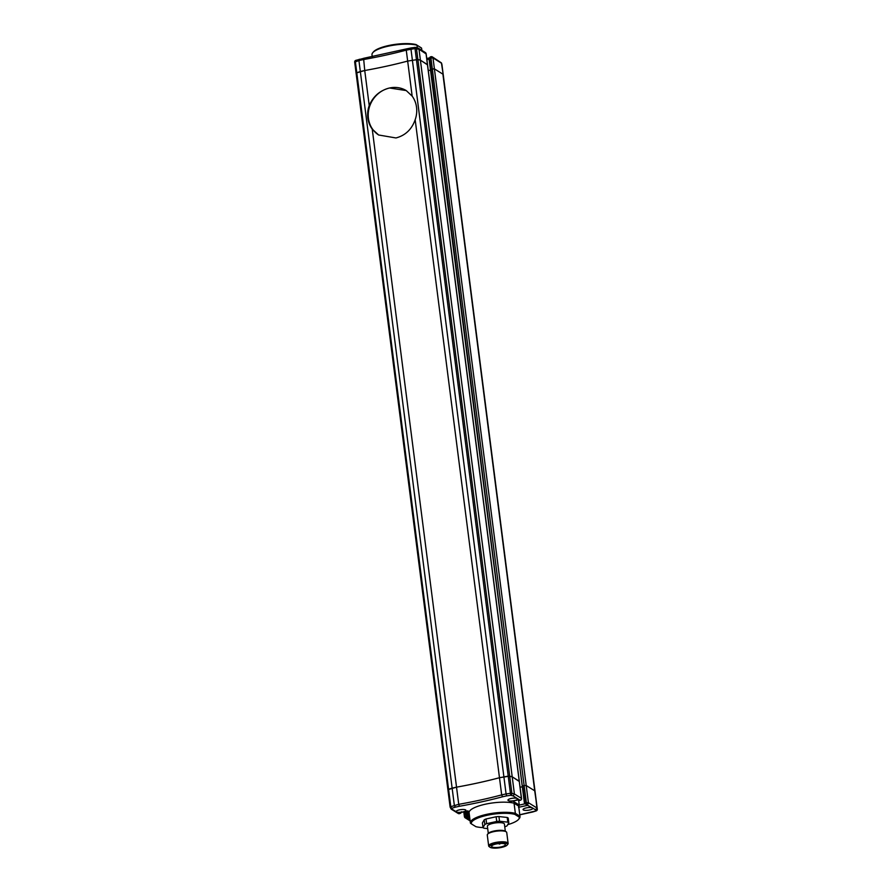<?xml version="1.0" encoding="UTF-8"?>
<svg xmlns="http://www.w3.org/2000/svg" width="892" height="892" viewBox="0 0 892 892"><rect width="100%" height="100%" fill="white"/><g stroke="black" fill="none" stroke-linecap="round" stroke-linejoin="round"><path stroke-width="1.34" d="M510.915 802.599L509.522 801.73L518.497 799.756L520.114 800.258L517.36 798.541A4.906 1.327 172.7 0 0 511.105 798.496A4.906 1.327 172.7 0 0 507.938 800.169A4.906 1.327 172.7 0 0 514.483 800.592A4.906 1.327 172.7 0 0 517.661 798.92A4.906 1.327 172.7 0 0 517.36 798.541L513.156 795.932L514.405 793.991L512.209 776.821L508.217 776.129L499.475 777.724A163.459 44.054 -7.3 0 1 478.569 782.786A163.459 44.054 -7.3 0 1 456.537 787.157L447.895 789.721L356.086 73.044L364.739 70.513A163.459 44.054 172.7 0 0 407.666 61.08L417.88 59.496L420.4 60.165L427.469 64.815M462.747 811.965A4.906 1.327 172.7 0 0 465.925 810.293A4.906 1.327 172.7 0 0 459.369 809.869A4.906 1.327 172.7 0 0 456.191 811.542A4.906 1.327 172.7 0 0 456.492 811.921A4.906 1.327 172.7 0 0 462.747 811.965M519.78 814.764L535.891 810.906L535.512 809.824L532.491 807.951A4.906 1.327 172.7 0 0 526.235 807.907A4.906 1.327 172.7 0 0 523.058 809.568A4.906 1.327 172.7 0 0 529.614 810.003A4.906 1.327 172.7 0 0 532.792 808.33A4.906 1.327 172.7 0 0 532.491 807.951L526.481 804.729L524.964 802.978L522.757 785.807L522.233 786.086L430.423 69.442L434.404 68.874L442.9 74.147L443.313 75.318L441.428 62.908L432.352 56.887A1.639 1.494 -58.1 0 0 431.282 56.72L429.554 58.225L524.429 803.257L526.325 802.677L524.128 785.506L522.757 785.807L524.128 785.506L432.319 68.862L430.423 69.442L429.03 58.504L430.68 56.854M447.895 789.699L450.092 806.87L458.733 804.328L372.243 129.139L378.632 134.993L395.959 137.959C405.381 135.461 411.792 129.373 415.17 119.706L499.475 777.724A163.459 44.054 -7.3 0 1 478.569 782.786A163.459 44.054 -7.3 0 1 456.537 787.157L452.132 788.127L360.335 71.483L364.739 70.513L363.59 58.393L355.819 60.355A1.639 0.87 72.7 0 0 355.373 61.659L448.576 789.242L447.895 789.699L450.092 806.847A1.639 1.572 -19.4 0 0 450.17 807.204L450.17 807.204A1.639 1.572 -19.4 0 0 451.91 808.23L452.3 809.312L459.246 813.638L459.859 813.504L458.845 812.868L467.821 810.895L469.225 811.765M519.278 781.459L512.209 776.821L509.689 776.14L499.475 777.724L501.672 794.895L502.542 796.779A165.087 44.5 -7.3 0 1 459.391 806.268L458.733 804.328A163.459 44.054 172.7 0 0 480.766 799.968A163.459 44.054 172.7 0 0 501.672 794.895L506.076 793.925L410.833 48.012L406.551 48.882L406.261 50.142L412.16 96.124L406.25 90.571L389.559 87.996A26.158 23.906 -58.1 0 0 368.898 108.991A26.158 23.906 -58.1 0 0 378.799 135.093M454.34 805.298L452.132 788.127L448.576 789.242L450.772 806.413A1.639 0.87 72.7 0 0 451.91 808.23L455.299 807.171L454.34 805.298M470.14 820.885L465.167 817.797A1.639 1.494 -58.1 0 1 464.498 816.737L466.828 815.756L468.601 816.213L467.999 811.497M536.415 810.739A1.639 0.87 72.7 0 1 536.181 810.906A1.639 0.87 72.7 0 1 535.891 810.906A1.639 1.572 -19.4 0 0 537.307 809.111L534.709 790.803L526.213 785.518L524.128 785.506L526.213 785.518L534.709 790.803L442.9 74.147L434.404 68.874L528.41 802.7L536.906 807.974L535.111 791.94L441.908 64.358A1.639 1.572 -19.4 0 0 441.83 64.057L441.428 62.908M518.52 807.327L519.278 805.086L518.676 800.358M522.311 786.755L520.103 787.246L522.311 786.755M466.26 811.307L466.828 817.83L466.226 817.964L470.073 820.361M467.274 811.084L467.876 815.767L466.828 817.83L467.843 818.466L468.601 816.213L469.515 816.024M535.512 809.824L536.906 807.974L537.307 809.111L441.908 64.358L441.507 63.221L433.01 57.947L434.404 68.874L432.319 68.862L430.925 57.924L429.03 58.504L430.312 56.865M459.949 812.634L458.845 812.868M461.465 811.776L459.246 813.638A1.639 1.494 -58.1 0 1 458.187 813.459A1.639 1.639 0 0 0 459.402 813.671L459.525 813.571M527.495 805.353L524.429 803.257L527.495 805.353L518.821 807.26M460.662 813.259L461.51 811.843M509.522 801.73L510.614 801.495M450.092 806.87A1.639 1.639 0 0 0 450.17 807.204L451.185 809.111L452.3 809.312M518.497 799.756L517.94 799.879M518.631 800.336L517.996 799.934M513.156 795.932L510.77 795.285A1.639 1.316 -75 0 0 511.885 793.311L514.405 793.991L521.441 798.362A1.639 1.494 -58.1 0 1 520.114 800.258L519.378 800.436M426.075 53.888L419.006 49.238L415.014 48.547L510.414 793.3L506.076 793.925L506.634 795.887L502.542 796.779M507.704 824.654A24.195 6.523 172.7 0 0 518.575 819.358A24.195 6.523 172.7 0 0 519.233 817.128L519.936 816.202A25.009 6.746 -7.3 0 1 520.014 816.537A25.009 6.746 -7.3 0 1 519.255 818.533L518.575 819.358M520.014 816.537L518.709 806.39A25.009 6.746 172.7 0 0 518.631 806.056L519.936 816.202L515.364 813.359L514.06 803.213L518.631 806.056M471.366 823.862L470.474 823.227A25.009 6.746 -7.3 0 1 470.396 822.892A25.009 6.746 -7.3 0 1 487.188 814.24A25.009 6.746 -7.3 0 1 515.364 813.359L514.74 814.329A24.195 6.523 172.7 0 0 486.976 815.321A24.195 6.523 172.7 0 0 471.366 823.862L475.871 826.661A24.195 6.523 172.7 0 0 483.007 827.598L482.405 822.915L484.222 819.804A13.402 3.613 172.7 0 1 486.04 818.979L496.13 816.76L496.733 821.454L486.642 823.662L486.04 818.979M514.06 803.213A25.009 6.746 172.7 0 0 485.884 804.093A25.009 6.746 172.7 0 0 469.092 812.746L470.396 822.892M519.233 817.128L514.74 814.329M500.891 846.965A6.946 1.873 172.7 0 0 505.396 844.59A6.946 1.873 172.7 0 0 496.108 843.988A6.946 1.873 172.7 0 0 491.615 846.363A6.946 1.873 172.7 0 0 500.891 846.965M487.567 834.232L488.258 833.407A8.987 2.42 -7.3 0 1 493.811 831.065A8.987 2.42 -7.3 0 1 505.374 831.221L506.243 831.835A9.812 2.643 172.7 0 0 493.633 831.667A9.812 2.643 172.7 0 0 487.567 834.232A9.812 2.643 172.7 0 0 487.277 835.012L488.671 845.939A9.812 2.643 -7.3 0 1 495.027 842.594A9.812 2.643 -7.3 0 1 508.128 843.453A9.812 2.643 -7.3 0 1 507.838 844.233L507.147 845.058A8.987 2.42 172.7 0 0 504.471 842.951A8.987 2.42 172.7 0 0 495.406 843.553A8.987 2.42 172.7 0 0 490.031 847.244A8.987 2.42 172.7 0 0 501.594 847.4A8.987 2.42 172.7 0 0 507.147 845.058M490.031 847.244L489.162 846.631A9.812 2.643 -7.3 0 1 488.671 845.939M505.318 831.177L504.415 824.085A8.585 2.308 172.7 0 0 492.953 823.349A8.585 2.308 172.7 0 0 487.389 826.271L488.303 833.362M486.642 823.662A13.402 3.613 172.7 0 0 484.813 824.487L484.222 819.804M484.813 824.487L483.007 827.598A13.402 3.613 172.7 0 0 483.988 828.211L487.69 828.612M504.76 826.784L505.162 826.694A13.402 3.613 172.7 0 0 506.99 825.881L508.808 822.758L508.206 818.076A13.402 3.613 172.7 0 0 507.213 817.462L498.94 816.559A13.402 3.613 172.7 0 0 496.13 816.76M508.808 822.758A13.402 3.613 172.7 0 0 507.816 822.145L507.213 817.462M507.816 822.145L499.542 821.242L498.94 816.559M499.542 821.242A13.402 3.613 172.7 0 0 496.733 821.454M508.128 843.453L506.734 832.526A9.812 2.643 172.7 0 0 506.243 831.835M417.356 48.056L419.006 49.238L420.4 60.165L427.536 64.67L426.131 53.732A1.639 1.639 0 0 0 425.373 52.55L418.37 48.201L415.583 47.399A1.639 1.316 -75 0 0 414.958 47.421L410.744 47.967M428.294 70.591L430.513 70.111L428.294 70.591M356.098 73.077L360.335 71.483L358.93 60.544L354.682 62.117L447.895 789.665M406.406 90.672A26.158 23.906 -58.1 0 0 389.559 87.996C380.003 90.415 373.224 96.269 369.221 105.557L364.739 70.513A163.459 44.054 -7.3 0 0 386.76 66.142A163.459 44.054 -7.3 0 0 407.666 61.08L417.88 59.496L416.486 48.558A1.639 1.316 -75 0 0 415.583 47.399A1.639 1.639 0 0 0 414.925 47.354L415.014 48.547L406.261 50.142A163.459 44.054 -7.3 0 1 385.366 55.215A163.459 44.054 -7.3 0 1 363.334 59.586L358.93 60.544L359.286 59.273M355.585 60.522A1.639 1.572 -19.4 0 0 354.682 62.094L356.086 73.044M372.243 56.72L371.986 54.724A25.009 6.746 -7.3 0 1 372.745 52.728A25.009 6.746 -7.3 0 1 392.19 45.414A25.009 6.746 -7.3 0 1 416.954 45.191L421.526 48.034A25.009 6.746 -7.3 0 1 421.604 48.369L421.86 50.365M372.745 52.728L373.425 51.903A24.195 6.523 172.7 0 1 392.179 44.845A24.195 6.523 172.7 0 1 416.129 44.6L421.526 48.034L421.827 50.342M416.129 44.6L416.954 45.191L417.3 47.856M415.17 119.706A26.158 23.906 -58.1 0 0 416.542 107.285A26.158 23.906 -58.1 0 0 412.16 96.124M369.221 105.557A26.158 23.906 -58.1 0 0 372.243 129.139M506.634 795.887L510.77 795.285L510.414 793.3L511.885 793.311L417.88 59.496L420.4 60.165L512.209 776.821L519.244 781.18L426.03 53.609A1.639 1.494 -58.1 0 0 425.373 52.55M520.415 800.157L520.27 800.291A1.639 1.639 0 0 0 521.541 798.485L519.244 781.18L521.452 798.663M463.795 811.854L464.409 816.615A1.639 1.639 0 0 0 465.167 817.797A1.639 1.494 -58.1 0 0 466.226 817.964L464.888 811.608M537.318 809.144L537.318 809.167A1.639 1.639 0 0 1 536.181 810.906L532.736 811.988M526.325 802.677L528.41 802.7A1.639 1.494 -58.1 0 1 527.094 804.595L526.325 802.677M524.463 803.19L522.277 786.153M512.833 801.072L519.278 805.086L524.674 803.893M459.391 806.268L455.299 807.171M469.772 818.042L467.843 818.466M429.108 59.184L426.889 59.664M429.074 58.571L430.457 69.364M433.01 57.947L430.925 57.924L431.137 56.687A1.639 1.639 0 0 1 432.352 56.887A1.639 1.494 -58.1 0 1 433.01 57.947M356.109 60.355A1.639 0.87 72.7 0 0 355.819 60.355A1.639 1.639 0 0 0 354.682 62.117M522.266 786.008L430.479 69.498M532.714 811.988L519.791 814.831M469.114 812.188L467.33 811.073M467.542 811.029L459.425 812.813M458.187 813.459L451.185 809.111M518.219 799.89L510.101 801.674M498.762 843.564A0.814 0.814 0 0 0 500.3 843.442M363.468 58.348L406.54 48.882M429.052 57.991L426.744 58.504M519.334 781.314L427.536 64.67"/></g></svg>
